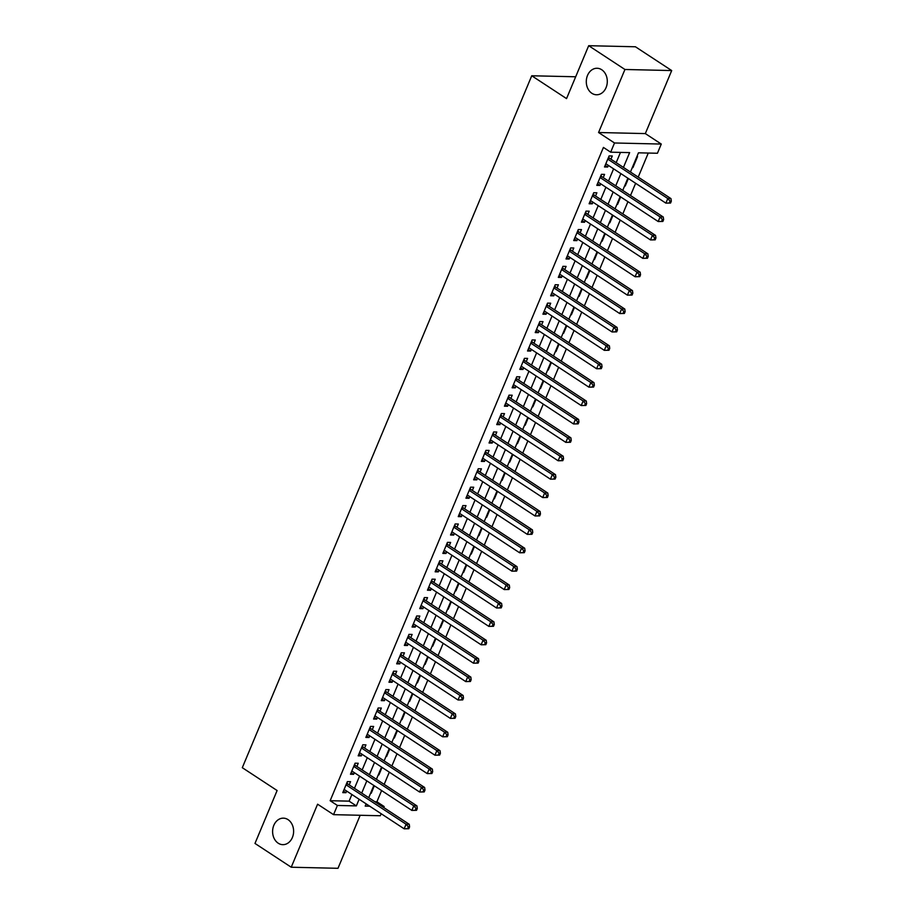 <?xml version="1.0" encoding="UTF-8"?>
<svg xmlns="http://www.w3.org/2000/svg" width="914" height="914" viewBox="0 0 914 914"><rect width="100%" height="100%" fill="white"/><g stroke="black" fill="none" stroke-linecap="round" stroke-linejoin="round"><path stroke-width="1.37" d="M288.036 819.63A13.264 10.511 91.3 0 1 293.268 834.665A13.264 10.511 91.3 0 1 282.803 844.662A13.264 10.511 91.3 0 1 278.187 843.188A13.264 10.511 91.3 0 1 272.955 828.153A13.264 10.511 91.3 0 1 283.42 818.156A13.264 10.511 91.3 0 1 288.036 819.63M601.72 69.738A13.264 10.511 91.3 0 1 606.953 84.774A13.264 10.511 91.3 0 1 596.499 94.77A13.264 10.511 91.3 0 1 591.872 93.297A13.264 10.511 91.3 0 1 586.639 78.261A13.264 10.511 91.3 0 1 597.105 68.264A13.264 10.511 91.3 0 1 601.72 69.738M374.877 801.738L376.911 801.784L384.154 806.536L383.731 807.542M381.161 813.711L380.315 815.745L333.553 814.66L337.403 805.463L356.357 805.897L359.133 799.259M575.683 76.776L531.742 75.771L242.301 767.691L277.113 790.53L254.983 843.439L291.235 867.226L337.997 868.3L360.173 815.277M531.742 75.771L566.543 98.609L588.685 45.7L635.436 46.774L671.699 70.561L624.936 69.487L598.567 132.519L614.516 142.984L661.279 144.058L657.429 153.255L638.475 152.821L630.443 172.015M598.567 132.519L645.33 133.593L671.699 70.561M645.33 133.593L661.279 144.058M376.911 801.784L381.606 790.553M384.188 784.383L389.295 772.159M391.877 765.989L396.996 753.753M399.578 747.583L404.696 735.347M407.278 729.178L412.397 716.953M414.979 710.772L420.097 698.547M422.668 692.378L427.786 680.142M430.368 673.972L435.487 661.736M438.069 655.567L443.187 643.342M445.769 637.172L450.888 624.936M453.47 618.767L458.577 606.53M461.159 600.361L466.277 588.136M468.859 581.967L473.978 569.73M476.56 563.561L481.678 551.325M484.26 545.155L489.367 532.931M491.949 526.75L497.067 514.525M499.65 508.355L504.768 496.119M507.35 489.95L512.468 477.714M515.05 471.544L520.169 459.319M522.739 453.15L527.858 440.914M530.44 434.744L535.558 422.508M538.14 416.338L543.259 404.114M545.841 397.944L550.959 385.708M553.541 379.538L558.648 367.302M561.23 361.133L566.349 348.908M568.931 342.739L574.049 330.502M576.631 324.333L581.75 312.097M584.332 305.927L589.439 293.691M592.021 287.522L597.139 275.297M599.721 269.127L604.84 256.891M607.422 250.722L612.54 238.485M615.122 232.316L620.24 220.091M622.811 213.922L627.929 201.686M630.511 195.516L635.63 183.28M638.212 177.11L648.277 153.049M588.685 45.7L624.936 69.487M349.205 784.886L350.553 781.664L347.389 781.596L342.773 792.632L345.938 792.712L346.623 791.056M356.906 766.48L358.254 763.27L355.089 763.19L350.473 774.238L353.627 774.307L354.324 772.65M364.595 748.086L365.943 744.864L362.789 744.784L358.174 755.832L361.327 755.901L362.024 754.256M372.295 729.68L373.643 726.459L370.49 726.39L365.863 737.427L369.028 737.507L369.713 735.85M379.996 711.275L381.344 708.053L378.179 707.984L373.563 719.032L376.728 719.101L377.413 717.444M387.696 692.881L389.044 689.659L385.879 689.579L381.264 700.627L384.417 700.695L385.114 699.05M395.396 674.475L396.733 671.253L393.58 671.184L388.964 682.221L392.117 682.29L392.814 680.644M403.085 656.069L404.434 652.847L401.28 652.779L396.653 663.815L399.818 663.895L400.503 662.239M410.786 637.675L412.134 634.453L408.969 634.373L404.354 645.421L407.518 645.49L408.204 643.844M418.486 619.269L419.834 616.047L416.67 615.979L412.054 627.015L415.219 627.084L415.904 625.439M426.187 600.864L427.535 597.642L424.37 597.573L419.755 608.61L422.908 608.69L423.605 607.033M433.876 582.458L435.224 579.248L432.071 579.168L427.455 590.216L430.608 590.284L431.305 588.627M441.576 564.064L442.924 560.842L439.771 560.762L435.144 571.81L438.309 571.878L438.994 570.233M449.277 545.658L450.625 542.436L447.46 542.368L442.844 553.404L446.009 553.484L446.695 551.827M456.977 527.252L458.325 524.03L455.161 523.962L450.545 535.01L453.698 535.078L454.395 533.422M464.666 508.858L466.014 505.636L462.861 505.556L458.245 516.604L461.399 516.673L462.096 515.028M472.367 490.452L473.715 487.231L470.561 487.162L465.934 498.199L469.099 498.267L469.785 496.622M480.067 472.047L481.415 468.825L478.251 468.756L473.635 479.793L476.8 479.873L477.485 478.216M487.768 453.652L489.116 450.431L485.951 450.351L481.335 461.399L484.489 461.467L485.185 459.822M495.468 435.247L496.805 432.025L493.651 431.956L489.036 442.993L492.189 443.062L492.886 441.416M503.157 416.841L504.505 413.619L501.352 413.551L496.725 424.587L499.889 424.667L500.575 423.011M510.857 398.435L512.206 395.225L509.041 395.145L504.425 406.193L507.59 406.262L508.275 404.616M518.558 380.041L519.906 376.819L516.741 376.751L512.126 387.787L515.29 387.856L515.976 386.211M526.258 361.636L527.607 358.414L524.442 358.345L519.826 369.382L522.979 369.462L523.676 367.805M533.947 343.23L535.296 340.008L532.142 339.939L527.527 350.987L530.68 351.056L531.377 349.399M541.648 324.836L542.996 321.614L539.843 321.534L535.216 332.582L538.38 332.65L539.066 331.005M549.348 306.43L550.696 303.208L547.532 303.14L542.916 314.176L546.081 314.245L546.766 312.599M557.049 288.024L558.397 284.802L555.232 284.734L550.616 295.77L553.77 295.85L554.467 294.194M564.749 269.63L566.086 266.408L562.933 266.328L558.317 277.376L561.47 277.445L562.167 275.8M572.438 251.224L573.786 248.002L570.633 247.934L566.006 258.97L569.171 259.039L569.856 257.394M580.139 232.819L581.487 229.597L578.322 229.528L573.706 240.565L576.871 240.645L577.557 238.988M587.839 214.413L589.187 211.203L586.023 211.123L581.407 222.171L584.56 222.239L585.257 220.594M595.54 196.019L596.888 192.797L593.723 192.728L589.107 203.765L592.261 203.833L592.957 202.188M603.229 177.613L604.577 174.391L601.423 174.323L596.796 185.359L599.961 185.439L600.647 183.783M632.431 167.285L632.934 167.616L637.549 156.568L636.909 156.557M624.73 185.679L625.233 186.01L628.375 178.516M617.03 204.085L617.544 204.416L620.675 196.921M609.33 222.49L609.844 222.822L612.974 215.327M601.641 240.885L602.143 241.227L605.274 233.733M593.94 259.29L594.443 259.622L597.585 252.127M586.24 277.696L586.754 278.027L589.884 270.533M578.539 296.09L579.053 296.433L582.184 288.938M570.85 314.496L571.353 314.827L574.483 307.333M563.15 332.902L563.652 333.233L566.794 325.738M555.449 351.307L555.952 351.639L559.094 344.144M547.749 369.702L548.263 370.033L551.393 362.538M540.048 388.107L540.562 388.439L543.693 380.944M532.359 406.513L532.862 406.844L536.004 399.349M524.659 424.907L525.162 425.25L528.303 417.755M516.958 443.313L517.473 443.644L520.603 436.149M509.258 461.719L509.772 462.05L512.903 454.555M501.569 480.113L502.072 480.456L505.202 472.961M493.868 498.518L494.371 498.85L497.513 491.355M486.168 516.924L486.682 517.255L489.813 509.761M478.468 535.33L478.982 535.661L482.112 528.166M470.767 553.724L471.281 554.055L474.412 546.561M463.078 572.13L463.581 572.461L466.723 564.966M455.378 590.535L455.88 590.867L459.022 583.372M447.677 608.93L448.191 609.261L451.322 601.766M439.977 627.335L440.491 627.667L443.621 620.172M432.288 645.741L432.79 646.072L435.932 638.578M424.587 664.135L425.09 664.478L428.232 656.983M416.887 682.541L417.401 682.872L420.531 675.377M409.186 700.947L409.701 701.278L412.831 693.783M401.497 719.341L402 719.684L405.131 712.189M393.797 737.747L394.3 738.078L397.441 730.583M386.096 756.152L386.611 756.484L389.741 748.989M378.396 774.558L378.91 774.889L382.041 767.394M632.294 167.593L632.934 167.616M624.593 185.999L625.233 186.01M616.893 204.405L617.544 204.416M609.204 222.81L609.844 222.822M601.503 241.205L602.143 241.227M593.803 259.61L594.443 259.622M586.103 278.016L586.754 278.027M578.413 296.41L579.053 296.433M570.713 314.816L571.353 314.827M563.013 333.222L563.652 333.233M555.312 351.616L555.952 351.639M547.623 370.021L548.263 370.033M539.923 388.427L540.562 388.439M532.222 406.833L532.862 406.844M524.522 425.227L525.162 425.25M516.821 443.633L517.473 443.644M509.132 462.038L509.772 462.05M501.432 480.433L502.072 480.456M493.731 498.838L494.371 498.85M486.031 517.244L486.682 517.255M478.342 535.638L478.982 535.661M470.641 554.044L471.281 554.055M462.941 572.45L463.581 572.461M455.241 590.855L455.88 590.867M447.552 609.25L448.191 609.261M439.851 627.655L440.491 627.667M432.151 646.061L432.79 646.072M424.45 664.455L425.09 664.478M416.75 682.861L417.401 682.872M409.061 701.266L409.701 701.278M401.36 719.661L402 719.684M393.66 738.066L394.3 738.078M385.959 756.472L386.611 756.484M378.27 774.866L378.91 774.889M370.57 793.272L371.21 793.283L374.34 785.789M623.439 167.422L629.632 152.615L610.666 152.181L603.423 147.428L330.148 800.71L349.102 801.144L351.879 794.506M354.461 788.336L359.579 776.1M362.161 769.931L367.279 757.706M369.862 751.537L374.969 739.3M377.551 733.131L382.669 720.895M385.251 714.725L390.369 702.5M392.951 696.319L398.07 684.095M400.652 677.925L405.759 665.689M408.341 659.52L413.459 647.283M416.041 641.114L421.16 628.889M423.742 622.72L428.86 610.483M431.442 604.314L436.561 592.078M439.131 585.908L444.25 573.684M446.832 567.514L451.95 555.278M454.532 549.108L459.651 536.872M462.233 530.703L467.351 518.478M469.933 512.308L475.04 500.072M477.622 493.903L482.741 481.667M485.323 475.497L490.441 463.261M493.023 457.091L498.141 444.867M500.723 438.697L505.83 426.461M508.413 420.291L513.531 408.055M516.113 401.886L521.231 389.661M523.813 383.492L528.932 371.255M531.514 365.086L536.632 352.85M539.203 346.68L544.321 334.455M546.903 328.286L552.022 316.05M554.604 309.88L559.722 297.644M562.304 291.475L567.423 279.238M570.005 273.069L575.112 260.844M577.694 254.675L582.812 242.439M585.394 236.269L590.513 224.033M593.095 217.863L598.213 205.639M600.795 199.469L605.902 187.233M608.484 181.063L613.602 168.827M616.185 162.658L620.469 152.41M610.929 159.207L612.277 155.986L609.112 155.917L604.497 166.965L607.661 167.034L608.347 165.377M333.553 814.66L317.592 804.194L291.235 867.226M330.148 800.71L337.403 805.463M610.666 152.181L614.516 142.984M366.137 803.863L365.2 806.102L369.713 806.205M382.132 806.491L384.154 806.536M627.861 178.184L622.742 190.42M620.172 196.59L615.053 208.826M612.471 214.996L607.353 227.22M604.771 233.39L599.653 245.626M597.071 251.796L591.952 264.032M589.37 270.201L584.263 282.426M581.681 288.596L576.563 300.832M573.981 307.001L568.862 319.237M566.28 325.407L561.162 337.632M558.58 343.813L553.473 356.037M550.891 362.207L545.772 374.443M543.19 380.612L538.072 392.849M535.49 399.018L530.371 411.243M527.789 417.412L522.671 429.649M520.1 435.818L514.982 448.054M512.4 454.224L507.281 466.448M504.699 472.618L499.581 484.854M496.999 491.024L491.881 503.26M489.298 509.429L484.192 521.654M481.609 527.835L476.491 540.06M473.909 546.229L468.791 558.465M466.209 564.635L461.09 576.871M458.508 583.041L453.401 595.265M450.819 601.435L445.701 613.671M443.119 619.841L438 632.077M435.418 638.246L430.3 650.471M427.718 656.64L422.599 668.877M420.029 675.046L414.91 687.282M412.328 693.452L407.21 705.677M404.628 711.846L399.509 724.082M396.927 730.252L391.809 742.488M389.227 748.657L384.12 760.894M381.538 767.063L376.419 779.288M373.837 785.457L368.719 797.694M361.716 793.089L366.822 780.864M369.405 774.695L374.523 762.459M377.105 756.289L382.223 744.053M384.805 737.884L389.924 725.659M392.506 719.489L397.624 707.253M400.195 701.084L405.313 688.848M407.895 682.678L413.014 670.453M415.596 664.284L420.714 652.048M423.296 645.878L428.415 633.642M430.997 627.472L436.104 615.248M438.686 609.067L443.804 596.842M446.386 590.673L451.505 578.436M454.087 572.267L459.205 560.031M461.787 553.861L466.894 541.636M469.476 535.467L474.594 523.231M477.177 517.061L482.295 504.825M484.877 498.656L489.995 486.431M492.577 480.261L497.696 468.025M500.266 461.856L505.385 449.619M507.967 443.45L513.085 431.225M515.667 425.044L520.786 412.82M523.368 406.65L528.486 394.414M531.068 388.244L536.175 376.008M538.757 369.839L543.876 357.614M546.458 351.444L551.576 339.208M554.158 333.039L559.277 320.803M561.859 314.633L566.977 302.408M569.548 296.239L574.666 284.003M577.248 277.833L582.367 265.597M584.949 259.427L590.067 247.203M592.649 241.022L597.767 228.797M600.349 222.628L605.456 210.391M608.039 204.222L613.157 191.986M615.739 185.816L620.857 173.591M349.102 801.144L356.357 805.897M605.159 165.388L607.661 167.034M597.459 183.794L599.961 185.439M589.759 202.2L592.261 203.833M582.058 220.594L584.56 222.239M574.369 239L576.871 240.645M566.669 257.405L569.171 259.039M558.968 275.8L561.47 277.445M551.268 294.205L553.77 295.85M543.579 312.611L546.081 314.245M535.878 331.005L538.38 332.65M528.178 349.411L530.68 351.056M520.477 367.816L522.979 369.462M512.777 386.222L515.29 387.856M505.088 404.616L507.59 406.262M497.387 423.022L499.889 424.667M489.687 441.428L492.189 443.062M481.986 459.822L484.489 461.467M474.297 478.228L476.8 479.873M466.597 496.633L469.099 498.267M458.897 515.028L461.399 516.673M451.196 533.433L453.698 535.078M443.507 551.839L446.009 553.484M435.807 570.245L438.309 571.878M428.106 588.639L430.608 590.284M420.406 607.045L422.908 608.69M412.705 625.45L415.219 627.084M405.016 643.844L407.518 645.49M397.316 662.25L399.818 663.895M389.615 680.656L392.117 682.29M381.915 699.05L384.417 700.695M374.226 717.456L376.728 719.101M366.525 735.861L369.028 737.507M358.825 754.267L361.327 755.901M351.125 772.661L353.627 774.307M343.436 791.067L345.938 792.712M670.556 203.045L671.322 201.206L670.065 201.171L669.288 203.011L670.556 203.045L665.883 203.137L605.845 163.743M669.288 203.011L665.883 203.137L667.803 198.532L670.967 198.601L609.775 158.453A2.068 1.645 -88.7 0 1 609.284 157.962L608.655 157.025M607.776 159.139L667.803 198.532L670.065 201.171M671.322 201.206L670.967 198.601M662.856 221.439L663.633 219.6L662.364 219.577L661.599 221.417L662.856 221.439L658.183 221.531L598.144 182.137M661.599 221.417L658.183 221.531L660.114 216.938L663.267 217.006L602.075 176.848A2.068 1.645 -88.7 0 1 601.583 176.368L600.955 175.431M600.075 177.545L660.114 216.938L662.364 219.577M663.633 219.6L663.267 217.006M655.167 239.845L655.932 238.006L654.664 237.971L653.898 239.811L655.167 239.845L650.482 239.936L590.455 200.543M653.898 239.811L650.482 239.936L652.413 235.332L655.567 235.412L594.374 195.253A2.068 1.645 -88.7 0 1 593.894 194.762L593.255 193.837M592.375 195.939L652.413 235.332L654.664 237.971M655.932 238.006L655.567 235.412M647.466 258.251L648.232 256.411L646.963 256.377L646.198 258.216L647.466 258.251L642.793 258.342L582.755 218.949M646.198 258.216L642.793 258.342L644.713 253.738L647.877 253.806L586.674 213.659A2.068 1.645 -88.7 0 1 586.194 213.168L585.566 212.231M584.674 214.344L644.713 253.738L646.963 256.377M648.232 256.411L647.877 253.806M639.766 276.645L640.531 274.806L639.274 274.783L638.498 276.622L639.766 276.645L635.093 276.748L575.055 237.343M638.498 276.622L635.093 276.748L637.012 272.144L640.177 272.212L578.985 232.065A2.068 1.645 -88.7 0 1 578.493 231.573L577.865 230.636M576.985 232.75L637.012 272.144L639.274 274.783M640.531 274.806L640.177 272.212M632.065 295.051L632.842 293.211L631.574 293.188L630.809 295.028L632.065 295.051L627.392 295.142L567.354 255.749M630.809 295.028L627.392 295.142L629.323 290.549L632.477 290.618L571.284 250.459A2.068 1.645 -88.7 0 1 570.793 249.968L570.165 249.042M569.285 251.144L629.323 290.549L631.574 293.188M632.842 293.211L632.477 290.618M624.365 313.456L625.142 311.617L623.874 311.583L623.108 313.422L624.365 313.456L619.692 313.548L559.665 274.154M623.108 313.422L619.692 313.548L621.623 308.943L624.776 309.023L563.584 268.865A2.068 1.645 -88.7 0 1 563.093 268.373L562.464 267.436M561.584 269.55L621.623 308.943L623.874 311.583M625.142 311.617L624.776 309.023M616.676 331.862L617.441 330.011L616.173 329.988L615.408 331.828L616.676 331.862L612.003 331.953L551.965 292.56M615.408 331.828L612.003 331.953L613.922 327.349L617.087 327.418L555.883 287.27A2.068 1.645 -88.7 0 1 555.404 286.779L554.775 285.842M553.884 287.956L613.922 327.349L616.173 329.988M617.441 330.011L617.087 327.418M608.975 350.256L609.741 348.417L608.484 348.394L607.707 350.233L608.975 350.256L604.303 350.348L544.264 310.954M607.707 350.233L604.303 350.348L606.222 345.755L609.387 345.823L548.183 305.664A2.068 1.645 -88.7 0 1 547.703 305.185L547.075 304.248M546.184 306.361L606.222 345.755L608.484 348.394M609.741 348.417L609.387 345.823M601.275 368.662L602.04 366.822L600.784 366.788L600.007 368.628L601.275 368.662L596.602 368.753L536.564 329.36M600.007 368.628L596.602 368.753L598.521 364.149L601.686 364.229L540.494 324.07A2.068 1.645 -88.7 0 1 540.003 323.579L539.374 322.642M538.495 324.756L598.521 364.149L600.784 366.788M602.04 366.822L601.686 364.229M593.574 387.068L594.351 385.228L593.083 385.194L592.318 387.033L593.574 387.068L588.902 387.159L528.863 347.766M592.318 387.033L588.902 387.159L590.832 382.555L593.986 382.623L532.793 342.476A2.068 1.645 -88.7 0 1 532.302 341.985L531.674 341.048M530.794 343.161L590.832 382.555L593.083 385.194M594.351 385.228L593.986 382.623M585.885 405.462L586.651 403.622L585.383 403.6L584.617 405.439L585.885 405.462L581.201 405.553L521.174 366.16M584.617 405.439L581.201 405.553L583.132 400.96L586.285 401.029L525.093 360.87A2.068 1.645 -88.7 0 1 524.613 360.39L523.973 359.453M523.094 361.567L583.132 400.96L585.383 403.6M586.651 403.622L586.285 401.029M578.185 423.868L578.95 422.028L577.694 421.994L576.917 423.833L578.185 423.868L573.512 423.959L513.474 384.566M576.917 423.833L573.512 423.959L575.432 419.355L578.596 419.435L517.393 379.276A2.068 1.645 -88.7 0 1 516.913 378.784L516.284 377.859M515.393 379.961L575.432 419.355L577.694 421.994M578.95 422.028L578.596 419.435M570.485 442.273L571.25 440.434L569.993 440.399L569.216 442.239L570.485 442.273L565.812 442.365L505.773 402.971M569.216 442.239L565.812 442.365L567.731 437.76L570.896 437.829L509.704 397.681A2.068 1.645 -88.7 0 1 509.212 397.19L508.584 396.253M507.704 398.367L567.731 437.76L569.993 440.399M571.25 440.434L570.896 437.829M562.784 460.667L563.561 458.828L562.293 458.805L561.527 460.645L562.784 460.667L558.111 460.77L498.073 421.365M561.527 460.645L558.111 460.77L560.042 456.166L563.195 456.235L502.003 416.087A2.068 1.645 -88.7 0 1 501.512 415.596L500.883 414.659M500.004 416.773L560.042 456.166L562.293 458.805M563.561 458.828L563.195 456.235M555.084 479.073L555.861 477.234L554.592 477.211L553.827 479.05L555.084 479.073L550.411 479.164L490.384 439.771M553.827 479.05L550.411 479.164L552.342 474.572L555.495 474.64L494.303 434.481A2.068 1.645 -88.7 0 1 493.823 433.99L493.183 433.065M492.303 435.167L552.342 474.572L554.592 477.211M555.861 477.234L555.495 474.64M547.395 497.479L548.16 495.639L546.892 495.605L546.126 497.445L547.395 497.479L542.722 497.57L482.683 458.177M546.126 497.445L542.722 497.57L544.641 492.966L547.806 493.046L486.602 452.887A2.068 1.645 -88.7 0 1 486.122 452.396L485.494 451.459M484.603 453.573L544.641 492.966L546.892 495.605M548.16 495.639L547.806 493.046M539.694 515.884L540.46 514.034L539.203 514.011L538.426 515.85L539.694 515.884L535.021 515.976L474.983 476.582M538.426 515.85L535.021 515.976L536.941 511.372L540.105 511.44L478.902 471.293A2.068 1.645 -88.7 0 1 478.422 470.801L477.793 469.865M476.902 471.978L536.941 511.372L539.203 514.011M540.46 514.034L540.105 511.44M531.994 534.279L532.771 532.439L531.502 532.416L530.737 534.256L531.994 534.279L527.321 534.37L467.283 494.977M530.737 534.256L527.321 534.37L529.252 529.777L532.405 529.846L471.213 489.687A2.068 1.645 -88.7 0 1 470.721 489.207L470.093 488.27M469.213 490.384L529.252 529.777L531.502 532.416M532.771 532.439L532.405 529.846M524.293 552.684L525.07 550.845L523.802 550.811L523.037 552.65L524.293 552.684L519.62 552.776L459.593 513.382M523.037 552.65L519.62 552.776L521.551 548.172L524.705 548.251L463.512 508.093A2.068 1.645 -88.7 0 1 463.021 507.601L462.393 506.664M461.513 508.778L521.551 548.172L523.802 550.811M525.07 550.845L524.705 548.251M516.604 571.09L517.37 569.251L516.102 569.216L515.336 571.056L516.604 571.09L511.931 571.181L451.893 531.788M515.336 571.056L511.931 571.181L513.851 566.577L517.016 566.646L455.812 526.498A2.068 1.645 -88.7 0 1 455.332 526.007L454.704 525.07M453.812 527.184L513.851 566.577L516.102 569.216M517.37 569.251L517.016 566.646M508.904 589.484L509.669 587.645L508.413 587.622L507.636 589.461L508.904 589.484L504.231 589.576L444.193 550.182M507.636 589.461L504.231 589.576L506.15 584.983L509.315 585.051L448.111 544.893A2.068 1.645 -88.7 0 1 447.632 544.413L447.003 543.476M446.112 545.589L506.15 584.983L508.413 587.622M509.669 587.645L509.315 585.051M501.203 607.89L501.969 606.051L500.712 606.016L499.935 607.856L501.203 607.89L496.531 607.981L436.492 568.588M499.935 607.856L496.531 607.981L498.45 603.377L501.615 603.457L440.422 563.298A2.068 1.645 -88.7 0 1 439.931 562.807L439.303 561.882M438.423 563.984L498.45 603.377L500.712 606.016M501.969 606.051L501.615 603.457M493.503 626.296L494.28 624.456L493.012 624.422L492.246 626.261L493.503 626.296L488.83 626.387L428.792 586.994M492.246 626.261L488.83 626.387L490.761 621.783L493.914 621.851L432.722 581.704A2.068 1.645 -88.7 0 1 432.231 581.213L431.602 580.276M430.723 582.389L490.761 621.783L493.012 624.422M494.28 624.456L493.914 621.851M485.814 644.69L486.579 642.85L485.311 642.828L484.546 644.667L485.814 644.69L481.13 644.793L421.103 605.388M484.546 644.667L481.13 644.793L483.06 640.188L486.214 640.257L425.021 600.098A2.068 1.645 -88.7 0 1 424.542 599.618L423.902 598.681M423.022 600.795L483.06 640.188L485.311 642.828M486.579 642.85L486.214 640.257M478.113 663.096L478.879 661.256L477.622 661.233L476.845 663.073L478.113 663.096L473.441 663.187L413.402 623.794M476.845 663.073L473.441 663.187L475.36 658.594L478.525 658.663L417.321 618.504A2.068 1.645 -88.7 0 1 416.841 618.013L416.213 617.087M415.322 619.189L475.36 658.594L477.622 661.233M478.879 661.256L478.525 658.663M470.413 681.501L471.178 679.662L469.922 679.628L469.145 681.467L470.413 681.501L465.74 681.593L405.702 642.199M469.145 681.467L465.74 681.593L467.66 676.988L470.824 677.068L409.632 636.909A2.068 1.645 -88.7 0 1 409.141 636.418L408.512 635.481M407.633 637.595L467.66 676.988L469.922 679.628M471.178 679.662L470.824 677.068M462.713 699.907L463.489 698.056L462.221 698.033L461.456 699.873L462.713 699.907L458.04 699.998L398.001 660.605M461.456 699.873L458.04 699.998L459.971 695.394L463.124 695.463L401.932 655.315A2.068 1.645 -88.7 0 1 401.44 654.824L400.812 653.887M399.932 656.001L459.971 695.394L462.221 698.033M463.489 698.056L463.124 695.463M455.012 718.301L455.789 716.462L454.521 716.439L453.755 718.278L455.012 718.301L450.339 718.393L390.312 678.999M453.755 718.278L450.339 718.393L452.27 713.8L455.423 713.868L394.231 673.709A2.068 1.645 -88.7 0 1 393.751 673.23L393.111 672.293M392.232 674.406L452.27 713.8L454.521 716.439M455.789 716.462L455.423 713.868M447.323 736.707L448.089 734.867L446.82 734.833L446.055 736.673L447.323 736.707L442.65 736.798L382.612 697.405M446.055 736.673L442.65 736.798L444.57 732.194L447.734 732.274L386.531 692.115A2.068 1.645 -88.7 0 1 386.051 691.624L385.422 690.687M384.531 692.801L444.57 732.194L446.82 734.833M448.089 734.867L447.734 732.274M439.623 755.113L440.388 753.273L439.131 753.239L438.354 755.078L439.623 755.113L434.95 755.204L374.911 715.811M438.354 755.078L434.95 755.204L436.869 750.6L440.034 750.668L378.83 710.521A2.068 1.645 -88.7 0 1 378.35 710.029L377.722 709.093M376.831 711.206L436.869 750.6L439.131 753.239M440.388 753.273L440.034 750.668M431.922 773.507L432.699 771.667L431.431 771.644L430.665 773.484L431.922 773.507L427.249 773.598L367.211 734.205M430.665 773.484L427.249 773.598L429.169 769.005L432.333 769.074L371.141 728.915A2.068 1.645 -88.7 0 1 370.65 728.435L370.021 727.498M369.142 729.612L429.169 769.005L431.431 771.644M432.699 771.667L432.333 769.074M424.222 791.912L424.999 790.073L423.73 790.039L422.965 791.878L424.222 791.912L419.549 792.004L359.51 752.61M422.965 791.878L419.549 792.004L421.48 787.4L424.633 787.48L363.441 747.321A2.068 1.645 -88.7 0 1 362.949 746.829L362.321 745.904M361.441 748.006L421.48 787.4L423.73 790.039M424.999 790.073L424.633 787.48M416.533 810.318L417.298 808.479L416.03 808.444L415.264 810.284L416.533 810.318L411.86 810.41L351.821 771.016M415.264 810.284L411.86 810.41L413.779 805.805L416.933 805.874L355.74 765.726A2.068 1.645 -88.7 0 1 355.26 765.235L354.632 764.298M353.741 766.412L413.779 805.805L416.03 808.444M417.298 808.479L416.933 805.874M408.832 828.712L409.598 826.873L408.341 826.85L407.564 828.69L408.832 828.712L404.159 828.804L344.121 789.41M407.564 828.69L404.159 828.804L406.079 824.211L409.244 824.279L348.04 784.121A2.068 1.645 -88.7 0 1 347.56 783.641L346.932 782.704M346.04 784.818L406.079 824.211L408.341 826.85M409.598 826.873L409.244 824.279M608.278 157.939L609.284 157.962M608.073 158.408L609.775 158.453M600.578 176.345L601.583 176.368M600.372 176.813L602.075 176.848M592.878 194.739L593.894 194.762M592.683 195.219L594.374 195.253M585.177 213.145L586.194 213.168M584.983 213.613L586.674 213.659M577.477 231.55L578.493 231.573M577.282 232.019L578.985 232.065M569.788 249.945L570.793 249.968M569.582 250.425L571.284 250.459M562.087 268.35L563.093 268.373M561.893 268.819L563.584 268.865M554.387 286.756L555.404 286.779M554.192 287.225L555.883 287.27M546.686 305.162L547.703 305.185M546.492 305.63L548.183 305.664M538.997 323.556L540.003 323.579M538.792 324.036L540.494 324.07M531.297 341.962L532.302 341.985M531.103 342.43L532.793 342.476M523.596 360.367L524.613 360.39M523.402 360.836L525.093 360.87M515.896 378.762L516.913 378.784M515.702 379.241L517.393 379.276M508.207 397.167L509.212 397.19M508.001 397.636L509.704 397.681M500.506 415.573L501.512 415.596M500.301 416.041L502.003 416.087M492.806 433.967L493.823 433.99M492.612 434.447L494.303 434.481M485.106 452.373L486.122 452.396M484.911 452.841L486.602 452.887M477.405 470.779L478.422 470.801M477.211 471.247L478.902 471.293M469.716 489.184L470.721 489.207M469.51 489.653L471.213 489.687M462.016 507.578L463.021 507.601M461.821 508.058L463.512 508.093M454.315 525.984L455.332 526.007M454.121 526.453L455.812 526.498M446.615 544.39L447.632 544.413M446.42 544.858L448.111 544.893M438.926 562.784L439.931 562.807M438.72 563.264L440.422 563.298M431.225 581.19L432.231 581.213M431.031 581.658L432.722 581.704M423.525 599.595L424.542 599.618M423.331 600.064L425.021 600.098M415.824 617.99L416.841 618.013M415.63 618.47L417.321 618.504M408.135 636.395L409.141 636.418M407.93 636.864L409.632 636.909M400.435 654.801L401.44 654.824M400.229 655.269L401.932 655.315M392.734 673.207L393.751 673.23M392.54 673.675L394.231 673.709M385.034 691.601L386.051 691.624M384.84 692.081L386.531 692.115M377.333 710.007L378.35 710.029M377.139 710.475L378.83 710.521M369.644 728.412L370.65 728.435M369.439 728.881L371.141 728.915M361.944 746.807L362.949 746.829M361.75 747.286L363.441 747.321M354.244 765.212L355.26 765.235M354.049 765.681L355.74 765.726M346.543 783.618L347.56 783.641M346.349 784.086L348.04 784.121"/></g></svg>
